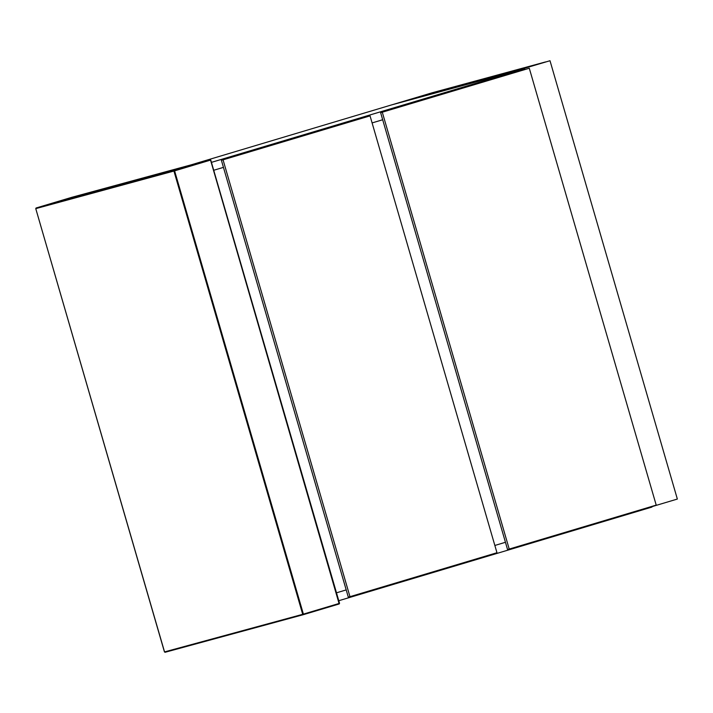 <?xml version="1.0" encoding="UTF-8"?>
<svg xmlns="http://www.w3.org/2000/svg" width="713" height="713" viewBox="0 0 713 713"><rect width="100%" height="100%" fill="white"/><g stroke="black" fill="none" stroke-linecap="round" stroke-linejoin="round"><path stroke-width="1.07" d="M349.967 596.683L496.961 552.727L370.047 115.871L221.387 160.273L223.053 159.828L349.967 596.683L348.3 597.138L221.387 160.273M370.047 115.871L223.053 159.828M382.694 119.748L372.097 122.921L382.694 119.748M223.445 167.368L213.731 170.273L223.445 167.368M336.491 592.815L346.206 589.909L336.491 592.815M494.849 545.463L505.446 542.29L494.849 545.463M509.216 549.063L656.21 505.116L529.287 68.252L380.626 112.663L382.293 112.208L509.216 549.063L507.549 549.518L380.626 112.663M529.287 68.252L382.293 112.208M391.473 104.945L432.31 92.735L545.534 61.933L504.697 74.143L391.473 104.945M504.706 74.143L549.999 60.721L504.733 74.134M651.842 506.685L677.35 499.055L549.999 60.721M651.78 506.444L651.958 507.068L338.782 600.711M211.431 162.368L524.608 68.724L524.821 69.473M190.897 164.917L391.437 104.954L524.608 68.724M302.704 614.321L303.257 614.695L165.086 652.279L164.543 651.905L35.757 208.633L173.927 171.049L302.704 614.321L164.543 651.905L165.095 652.279L303.257 614.695L339.192 603.956L339.326 603.385L303.39 614.125L174.605 170.853L210.54 160.104L339.192 603.956L339.54 603.314L210.754 160.042L210.13 159.685L174.186 170.434L36.024 208.018L71.951 197.269L210.121 159.685L210.674 160.06L339.459 603.341L339.192 603.956L303.266 614.695L303.39 614.125L302.704 614.321L303.257 614.695L303.39 614.125M72.227 197.715L71.951 197.269L72.227 197.715L71.951 197.269L210.13 159.685L210.54 160.104M174.605 170.853L173.927 171.049L174.186 170.434L174.605 170.853M165.086 652.279L164.453 651.932L35.757 208.633M210.674 160.06L210.121 159.685M36.024 208.018L35.882 208.588L36.024 208.018L71.951 197.269"/></g></svg>
